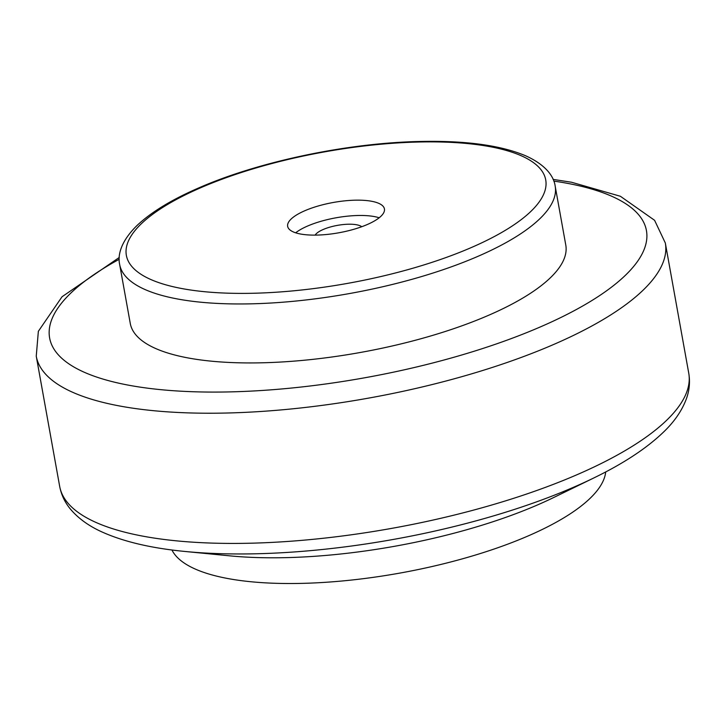 <?xml version="1.0" encoding="UTF-8"?>
<svg xmlns="http://www.w3.org/2000/svg" width="725" height="725" viewBox="0 0 725 725"><rect width="100%" height="100%" fill="white"/><g stroke="black" fill="none" stroke-linecap="round" stroke-linejoin="round"><path stroke-width="1.09" d="M605.701 471.939A221.252 69.319 169.8 0 1 588.265 500.051A221.252 69.319 169.8 0 1 359.663 579.121A221.252 69.319 169.8 0 1 171.943 549.985M555.178 186.117L565.79 245.086A221.252 69.319 169.8 0 1 548.571 279.469A221.252 69.319 169.8 0 1 310.309 359.627A221.252 69.319 169.8 0 1 130.273 323.45L119.661 264.471A221.252 69.319 169.8 0 0 251.684 303.82A221.252 69.319 169.8 0 0 537.959 220.5A221.252 69.319 169.8 0 0 555.178 186.117C554.027 177.235 546.75 165.255 525.553 155.739C500.413 145.208 465.16 140.46 419.784 141.484C347.375 142.943 258.444 161.63 198.405 188.065C171.399 199.801 150.873 212.343 136.826 225.692C120.486 241.778 117.613 255.508 119.661 264.471M380.607 216.567A49.164 15.406 169.8 0 1 327.655 234.383A49.164 15.406 169.8 0 1 287.653 226.345A49.164 15.406 169.8 0 1 291.477 218.705A49.164 15.406 169.8 0 1 344.42 200.888A49.164 15.406 169.8 0 1 384.431 208.927A49.164 15.406 169.8 0 1 380.607 216.567M315.121 235.118A24.587 7.703 169.8 0 1 316.517 233.486A24.587 7.703 169.8 0 1 339.717 224.995A24.587 7.703 169.8 0 1 361.739 226.726M295.655 232.807A49.164 15.406 169.8 0 1 379.184 217.781M593.838 477.947L553.764 497.477A245.838 77.022 169.8 0 1 229.517 555.821L185.147 551.48A309.856 97.078 169.8 0 0 256.668 553.764A309.856 97.078 169.8 0 0 593.838 477.947C623.228 463.665 646.301 448.53 663.049 432.535C674.422 421.769 682.288 410.268 686.657 398.025C689.475 389.86 690.173 381.577 688.75 373.194A319.589 100.123 169.8 0 1 663.892 422.865A319.589 100.123 169.8 0 1 250.379 543.215A319.589 100.123 169.8 0 1 59.677 486.384C61.281 494.785 64.842 502.334 70.379 509.041C78.581 518.765 89.682 526.649 103.684 532.703C125.072 542.046 152.223 548.308 185.147 551.48M688.75 373.194L665.323 242.993A319.589 100.123 169.8 0 1 640.465 292.655A319.589 100.123 169.8 0 1 226.943 413.014A319.589 100.123 169.8 0 1 36.25 356.183L38.352 331.307L62.051 296.752L119.253 257.466M553.8 181.096A303.195 94.993 169.8 0 1 597.753 296.824A303.195 94.993 169.8 0 1 230.541 391.881A303.195 94.993 169.8 0 1 73.207 290.843A303.195 94.993 169.8 0 1 119.199 259.296M253.478 293.253A213.059 66.754 169.8 0 1 142.925 222.258A213.059 66.754 169.8 0 1 418.597 142.018A213.059 66.754 169.8 0 1 529.159 213.014A213.059 66.754 169.8 0 1 253.478 293.253M665.323 242.993L654.593 220.309L620.401 196.276L571.536 182.247L553.112 179.401M59.677 486.384L36.25 356.183"/></g></svg>

